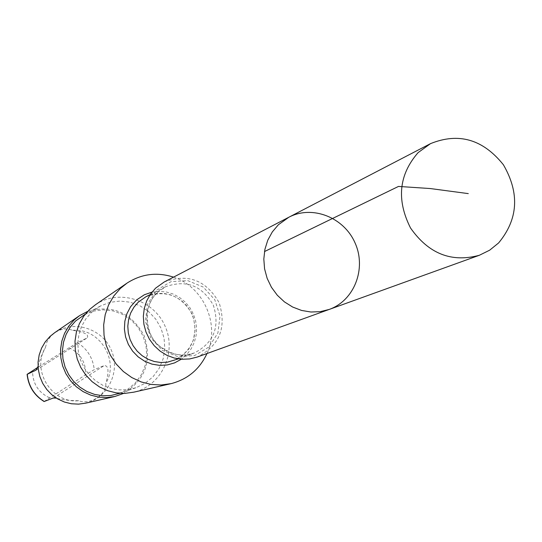 <?xml version="1.0" encoding="UTF-8"?>
<svg xmlns="http://www.w3.org/2000/svg" width="542" height="542" viewBox="0 0 542 542"><rect width="100%" height="100%" fill="white"/><g stroke="black" fill="none" stroke-linecap="round" stroke-linejoin="round"><path stroke-width="0.41" stroke-dasharray="2.71 2.03" d="M329.184 309.441C354.278 300.614 366.609 268.724 355.146 243.141C344.123 217.369 312.327 204.795 288.825 217.247M72.757 330.363C99.281 327.578 119.782 360.511 105.805 383.357L105.9 385.741L104.321 390.552L101.151 394.739L96.984 398.106L92.133 400.531L86.795 401.805L81.246 401.554L78.678 400.721C52.025 403.858 31.111 370.437 45.447 347.517L46.937 341.921L50.237 336.934C57.201 329.475 64.708 327.287 72.757 330.363C84.41 332.07 89.227 334.583 87.201 337.896L77.418 342.659L37.676 367.456M44.105 401.534L85.826 374.651L94.261 369.664L104.213 365.565C108.651 365.525 109.179 371.46 105.805 383.357M164.267 281.955C187.83 273.175 206.116 280.092 219.124 302.693C226.915 327.592 219.591 345.715 197.153 357.076M173.535 277.145C203.677 286.711 220.391 324.895 206.983 353.526M95.528 304.699C118.888 288.629 153.826 299.672 165.141 326.331C177.058 352.727 161.469 385.897 133.813 392.164M91.347 312.565L100.331 306.067L109.85 302.355L119.992 301.047L130.195 302.199L139.897 305.749L148.562 311.487L155.723 319.096L160.988 328.154L164.07 338.167L164.802 348.587L163.142 358.845L159.172 368.377L153.101 376.663L145.256 383.221L136.076 387.699L127.892 389.63L119.457 389.894L111.076 388.492L103.082 385.457L95.771 380.911L89.423 375.017L84.281 368.004L80.548 360.139L78.366 351.711L77.811 343.052L78.908 334.495L81.605 326.359L85.805 318.96L91.347 312.565M84.288 314.706L93.509 311.101L103.339 309.828L113.224 310.932L122.621 314.353L131.015 319.895L137.953 327.246L143.047 336.006L146.022 345.694L146.726 355.776L145.1 365.701L141.245 374.928L135.351 382.943L127.743 389.298L118.84 393.634M87.696 311.365C112.472 304.469 131.266 312.531 144.084 335.552C152.302 360.586 145.48 379.867 123.61 393.397M54.749 332.646C73.712 319.597 102.086 328.411 111.218 349.942C120.846 371.263 108.075 398.085 85.622 403.167M38.042 366.426C39.051 361.528 41.524 355.22 45.447 347.517M78.678 400.721C68.712 400.626 61.266 399.752 56.348 398.106M77.418 342.659C87.33 348.946 92.939 357.95 94.261 369.664M69.017 347.713C80.223 353.154 85.819 362.131 85.826 374.651M156.767 290.011L171.089 281.644L187.681 280.607L203.257 287.057L214.781 299.706L220.011 316.061L217.925 332.93L208.9 347.022L194.686 355.532L178.054 356.744L162.322 350.362L150.642 337.632L145.371 321.101L147.566 304.089L156.767 290.011M157.404 292.477L165.31 286.867C185.974 279.313 201.983 285.438 213.345 305.227C220.181 327.002 213.819 342.917 194.253 352.978L187.681 354.671L180.865 355.003L174.07 353.967L167.559 351.589L161.584 347.957L156.374 343.221L152.139 337.551L149.03 331.176L147.18 324.333L146.652 317.294L147.471 310.322L149.599 303.703L152.952 297.673L157.404 292.477M145.879 296.772C165.866 289.455 181.346 295.343 192.322 314.435C198.907 335.444 192.728 350.816 173.799 360.538L182.126 355.958L188.785 349.102L193.358 340.166L195.174 329.678L193.758 319.001L190.906 311.982L186.949 306.047L182.051 301.142L176.631 297.463L170.676 294.889L164.395 293.513L158.02 293.371L151.774 294.469L145.879 296.772M151.956 292.131L159.023 291.311L166.143 291.942L173.04 293.988L179.436 297.375L185.1 301.955L189.802 307.565L193.372 313.974L195.662 320.945L196.59 328.201L196.116 335.471L194.26 342.469L191.089 348.919L186.726 354.583L181.326 359.224M49.498 397.781C38.184 392.354 32.54 383.323 32.567 370.701M53.251 398.031L104.213 365.565M36.185 370.071L87.025 337.991M150.154 294.591L165.31 286.867L157.498 292.402C139.938 307.937 148.176 339.455 159.341 345.938C172.295 355.206 183.934 357.551 194.253 352.978L178.298 358.879M170.29 383.838L171.15 383.634M126.381 283.547L127.113 283.046M119.877 393.275L136.076 387.699M85.25 314.184L100.331 306.067M114.281 396.622L114.979 396.459M78.99 316.033L79.586 315.627M36.057 370.159L87.201 337.896"/><path stroke-width="0.81" d="M329.184 309.441L197.153 357.076L189.686 358.939L181.963 359.265L174.267 358.038L166.895 355.295L160.141 351.148L154.26 345.742L149.477 339.292L145.981 332.05L143.901 324.279L143.325 316.298L144.274 308.398L146.699 300.891L150.513 294.069L155.561 288.181L164.267 281.955L288.825 217.247L278.364 224.767L272.314 231.922L267.762 240.235L264.896 249.401L263.818 259.062L264.577 268.846L267.159 278.378L271.447 287.287L277.287 295.227L284.442 301.894L292.646 307.029L301.569 310.444L310.871 312.009L320.2 311.664L329.184 309.441C354.278 300.614 366.609 268.724 355.146 243.141C344.123 217.369 312.327 204.795 288.825 217.247L278.364 224.767L272.314 231.922L267.762 240.235L264.896 249.401L263.818 259.062L264.577 268.846L267.159 278.378L271.447 287.287L277.287 295.227L284.442 301.894L292.646 307.029L301.569 310.444L310.871 312.009L320.2 311.664L329.184 309.441L479.358 255.268C451.5 262.829 428.559 253.737 410.524 227.986C396.324 199.795 398.865 174.666 418.139 152.593L430.49 143.65C458.654 132.234 482.956 139.274 503.403 164.775C519.819 193.176 518.22 219.239 498.606 242.952L489.65 250.194L479.358 255.268M206.983 353.526C199.673 369.217 187.728 379.258 171.15 383.634L161.164 385.003L151.035 384.427L141.13 381.92L131.794 377.564L123.359 371.514L116.137 363.973L110.378 355.213L106.3 345.545L104.037 335.308L103.671 324.882L105.216 314.631L108.61 304.916L113.725 296.081L120.378 288.439L127.113 283.046C141.577 273.839 157.051 271.867 173.535 277.145M170.29 383.838L133.813 392.164L125.087 393.356L116.245 392.869L107.601 390.701L99.457 386.92L92.113 381.67L85.826 375.118L80.819 367.51L77.269 359.109L75.311 350.22L75.006 341.155L76.368 332.232L79.342 323.77L83.82 316.074L89.64 309.407L95.528 304.699L126.381 283.547M119.877 393.275L110.914 395.504L102.736 395.768L94.62 394.42L86.876 391.493L79.796 387.096L73.651 381.405L68.678 374.624L65.074 367.022L62.96 358.872L62.432 350.505L63.502 342.226L66.124 334.353L70.203 327.192L75.568 321L85.25 314.184M123.61 393.397L114.979 396.459L106.889 397.577L98.698 397.123L90.697 395.125L83.163 391.636L76.361 386.785L70.548 380.741L65.914 373.709L62.642 365.952L60.833 357.734L60.562 349.353L61.829 341.101L64.586 333.283L68.739 326.162L74.132 319.99L79.586 315.627L87.696 311.365M114.281 396.622L85.622 403.167L78.543 404.142L71.375 403.756L64.369 402.015L57.784 398.98L51.842 394.752L46.768 389.488L42.723 383.363L39.871 376.595L38.299 369.427L38.069 362.117L39.187 354.922L41.605 348.086L45.243 341.867L49.972 336.467L54.749 332.646L78.99 316.033M37.676 367.456L27.1 374.339L36.057 370.159L38.042 366.426M56.348 398.106L53.251 398.031L44.105 401.534C34.044 395.247 28.374 386.182 27.1 374.346L27.1 374.339M264.489 251.563L398.492 186.428L430.233 188.541L468.281 193.609M178.298 358.879L167.437 362.178L160.845 362.51L154.28 361.514L147.986 359.224L142.207 355.728L137.18 351.162L133.081 345.701L130.087 339.543L128.305 332.944L127.804 326.155L128.603 319.428L130.663 313.032L133.915 307.212L138.224 302.192L145.879 296.772L150.154 294.591M181.326 359.224L174.619 362.869L167.261 364.956L159.585 365.383L151.95 364.129L144.694 361.243L138.149 356.86L132.627 351.169L128.373 344.434L125.588 336.968L124.396 329.102L124.856 321.216L126.943 313.655L130.554 306.772L136.523 299.97L144.348 294.767L151.956 292.131M44.268 401.5C34.227 395.206 28.557 386.141 27.249 374.298M288.825 217.247L430.49 143.65"/></g></svg>
